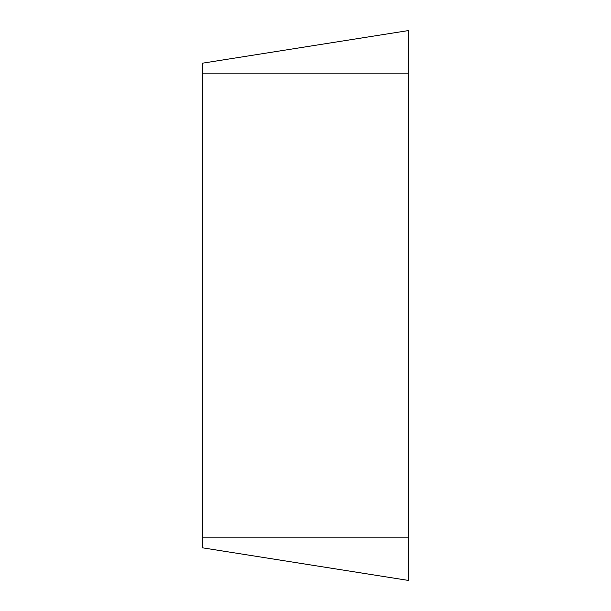 <?xml version="1.0" encoding="UTF-8"?>
<svg xmlns="http://www.w3.org/2000/svg" width="611" height="611" viewBox="0 0 611 611"><rect width="100%" height="100%" fill="white"/><g stroke="black" fill="none" stroke-linecap="round" stroke-linejoin="round"><path stroke-width="0.92" d="M408.553 580.45L408.553 30.55L202.447 63.193L202.447 547.807L408.553 580.45L202.447 547.807M408.553 30.55L202.447 63.193M408.553 73.847L202.447 73.847M408.553 537.153L202.447 537.153"/></g></svg>

